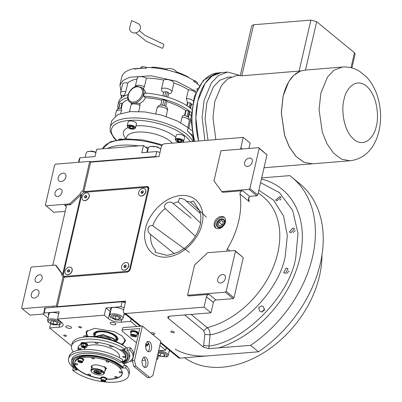 <?xml version="1.0" encoding="UTF-8"?>
<svg xmlns="http://www.w3.org/2000/svg" width="402" height="402" viewBox="0 0 402 402"><rect width="100%" height="100%" fill="white"/><g stroke="black" fill="none" stroke-linecap="round" stroke-linejoin="round"><path stroke-width="0.6" d="M62.003 192.372A4.276 3.065 129.4 0 1 59.35 195.91A4.276 3.065 129.4 0 1 55.803 195.96A4.276 3.065 129.4 0 1 55.024 192.94A4.276 3.065 129.4 0 1 57.677 189.402A4.276 3.065 129.4 0 1 61.225 189.352A4.276 3.065 129.4 0 1 62.003 192.372M42.165 278.31A4.276 3.065 129.4 0 1 39.512 281.852A4.276 3.065 129.4 0 1 35.959 281.897A4.276 3.065 129.4 0 1 35.185 278.877A4.276 3.065 129.4 0 1 37.833 275.34A4.276 3.065 129.4 0 1 41.386 275.29A4.276 3.065 129.4 0 1 42.165 278.31M199.362 210.512L190.528 202.156L193.307 200.965L199.256 210.271C200.653 213.452 201.116 217.221 200.643 221.582L200.352 224.507L199.186 228.04C196.372 236.16 191.422 242.924 184.347 248.33L178.805 251.752L171.805 254.275L167.554 255.3L166.001 255.215M174.222 253.627L150.655 234.472C148.614 233.044 147.73 231.14 147.996 228.753C148.891 226.1 150.448 225.09 152.675 225.718L189.498 252.431M165.277 254.908L155.051 252.305L155.544 250.275A30.195 21.633 129.4 0 1 150.655 234.472M277.018 200.698L275.556 200.171L279.601 196.633L281.048 197.156L277.018 200.698M291.048 232.678L289.365 231.969L292.867 227.989L294.53 228.688L291.048 232.678M219.733 227.813A5.025 3.598 129.4 0 1 217.582 227.205A5.025 3.598 129.4 0 1 217.165 222.301A5.025 3.598 129.4 0 1 221.809 218.829A5.025 3.598 -50.6 0 1 223.959 219.442A5.025 3.598 -50.6 0 1 224.376 224.346A5.025 3.598 -50.6 0 1 219.733 227.813M66.219 206.477L64.606 205.146L70.536 204.668L81.033 194.814L62.677 274.33L56.416 265.833L55.496 265.074L31.758 267.003L30.884 267.822L21.618 307.962L22.14 308.671L56.345 305.897L63.164 276.365A3.422 2.452 -50.6 0 1 62.375 275.988A3.422 2.452 -50.6 0 1 61.752 273.571L55.496 265.074M64.606 205.146A2.563 1.839 129.4 0 1 65.702 205.457A2.563 1.839 129.4 0 1 66.169 207.271L53.109 263.853A2.563 1.839 129.4 0 1 52.305 265.335M81.611 195.287L80.114 194.055L69.616 203.909L70.536 204.668M141.007 326.173L125.56 313.495A3.422 2.452 -50.6 0 1 124.097 313.078A3.422 2.452 -50.6 0 1 123.474 310.661L125.68 301.103L57.27 306.656L64.084 277.119A3.422 2.452 -50.6 0 0 64.762 277.159L126.891 272.119A3.422 2.452 -50.6 0 0 130.389 268.837L148.75 189.317A3.422 2.452 -50.6 0 0 148.127 186.905A3.422 2.452 -50.6 0 0 146.66 186.488L84.531 191.528A3.422 2.452 -50.6 0 0 83.812 191.679L82.887 190.925L89.706 161.393L55.501 164.167L54.627 164.986L45.361 205.126L53.717 212.271L65.23 211.336M45.883 205.834L69.616 203.909M63.25 274.802L61.752 273.571M82.887 190.925A3.422 2.452 -50.6 0 0 80.114 194.055M63.013 173.161A4.703 3.367 129.4 0 1 65.029 173.729A4.703 3.367 129.4 0 1 65.42 178.322A4.703 3.367 129.4 0 1 61.074 181.568A4.703 3.367 129.4 0 1 59.059 181A4.703 3.367 129.4 0 1 58.667 176.408A4.703 3.367 129.4 0 1 63.013 173.161M83.812 191.679L90.631 162.147L89.706 161.393M90.631 162.147L159.041 156.599L161.247 147.042A3.422 2.452 -50.6 0 1 164.75 143.755L243.235 137.389L250.155 143.067L248.903 148.479M261.677 177.895L289.802 175.614A112.861 80.857 129.4 0 1 291.952 177.297L299.791 183.734A112.861 80.857 129.4 0 1 258.451 351.785L179.96 358.152A3.422 2.452 129.4 0 1 178.498 357.74L160.443 342.916M57.27 306.656L56.345 305.897M22.14 308.671L29.979 315.108L43.516 314.007M36.115 289.681A4.703 3.367 129.4 0 1 38.125 290.254A4.703 3.367 129.4 0 1 38.517 294.842A4.703 3.367 129.4 0 1 34.17 298.093A4.703 3.367 129.4 0 1 32.16 297.52A4.703 3.367 129.4 0 1 31.768 292.927A4.703 3.367 129.4 0 1 36.115 289.681M64.139 277.129A3.422 2.452 129.4 0 1 63.973 276.089M64.084 277.119L63.164 276.365M147.735 187.649L148.047 187.623A3.422 2.452 129.4 0 1 148.67 187.654M221.261 216.447A6.839 4.899 -50.6 0 0 214.939 221.175A6.839 4.899 -50.6 0 0 215.507 227.854A6.839 4.899 -50.6 0 0 218.437 228.683A6.839 4.899 -50.6 0 0 224.758 223.959A6.839 4.899 -50.6 0 0 224.19 217.281A6.839 4.899 -50.6 0 0 221.261 216.447M125.56 313.495L204.05 307.128L206.432 296.807A2.563 1.839 129.4 0 1 209.055 294.339L188.508 296.008L187.588 295.249L225.281 292.194L233.12 298.626L215.974 300.018A2.563 1.839 -50.6 0 0 213.346 302.48L206.432 296.807M227.125 251.155A2.563 1.839 129.4 0 1 227.356 248.848A79.516 56.968 -50.6 0 0 240.009 194.04A2.563 1.839 129.4 0 1 242.677 190.704L222.723 192.322L221.798 191.563L249.024 189.357L256.863 195.789L250.205 196.332A5.131 2.04 13 0 0 249.622 196.407L248.381 199.402L249.23 201.608L240.009 194.04M240.989 149.117A2.563 1.839 129.4 0 1 240.853 147.71L243.235 137.389M285.385 273.41L283.601 272.616L286.269 267.953L288.048 268.742L285.385 273.41M261.541 311.972L259.803 311.218L258.592 307.751L261.581 305.821L263.33 306.585L264.516 310.042L261.541 311.972M291.952 177.297A112.861 80.857 129.4 0 1 250.617 345.353L258.451 351.785M173.533 332.725A1.794 0.714 13 0 1 171.664 332.379A1.794 0.714 13 0 1 170.815 331.524A1.794 0.714 13 0 1 171.599 331.137A1.794 0.714 13 0 1 173.468 331.479A1.794 0.714 13 0 1 174.312 332.333A1.794 0.714 13 0 1 173.533 332.725M151.328 333.389A1.794 0.714 13 0 1 151.268 333.112A1.794 0.714 13 0 1 152.051 332.72A1.794 0.714 13 0 1 153.921 333.062A1.794 0.714 13 0 1 154.77 333.921A1.794 0.714 13 0 1 153.986 334.308A1.794 0.714 13 0 1 151.916 333.871M250.617 345.353L208.834 348.634L203.286 347.072L168.287 318.344L167.679 316.987L169.599 316.158L210.965 312.801L213.346 302.48M204.05 307.128L210.965 312.801M165.247 254.752L165.845 255.089M195.377 236.2L165.192 208.502C162.147 204.432 169.925 199.588 173.121 203.568L191.066 218.015M200.578 223.135L178.146 201.804L179.533 198.286L184 199.116L200.286 213.417M216.005 228.19A6.839 4.899 129.4 0 1 216.055 221.567A6.839 4.899 129.4 0 1 222.185 217.206A6.839 4.899 -50.6 0 1 224.617 217.698M225.281 292.194L226.16 291.37L235.426 251.23L234.904 250.521L207.678 252.732L194.558 265.049L187.588 295.249M234.904 250.521L243.26 257.667L233.994 297.807L233.12 298.626M249.024 189.357L249.898 188.533L259.164 148.393L258.647 147.685L220.949 150.745L213.975 180.945L221.798 191.563M258.647 147.685L267.003 154.83L257.737 194.97L256.863 195.789M191.116 314.414L207.246 327.655C208.96 329.173 209.929 331.575 210.145 334.856L208.985 346.087C244.431 341.851 289.475 296.038 295.731 257.858L298.008 233.381L292.611 210.321L279.395 192.573L260.576 182.679M184.644 314.937L203.804 330.665L204.839 334.369L203.598 345.614A4.276 0.568 -173.8 0 1 208.985 346.087L208.834 348.634M206.417 217.145L199.678 210.814M222.502 274.561A4.703 3.367 129.4 0 1 224.517 275.134A4.703 3.367 129.4 0 1 224.909 279.722A4.703 3.367 129.4 0 1 220.562 282.973A4.703 3.367 129.4 0 1 218.547 282.4A4.703 3.367 129.4 0 1 218.155 277.812A4.703 3.367 129.4 0 1 222.502 274.561M226.16 291.37L233.994 297.807M235.426 251.23L243.26 257.667M249.406 158.041A4.703 3.367 129.4 0 1 251.416 158.609A4.703 3.367 129.4 0 1 251.808 163.202A4.703 3.367 129.4 0 1 247.461 166.448A4.703 3.367 129.4 0 1 245.451 165.88A4.703 3.367 129.4 0 1 245.059 161.287A4.703 3.367 129.4 0 1 249.406 158.041M249.898 188.533L257.737 194.97M259.164 148.393L267.003 154.83M208.583 355.83A94.907 67.993 129.4 0 1 175.171 349.232M321.937 255.18A94.907 67.993 129.4 0 1 222.417 367.187A94.907 67.993 129.4 0 1 184.553 357.78M280.068 200.035L281.129 199.151M293.169 232.512L295.239 230.602M286.837 273.37L289.103 270.948M262.491 311.937L263.129 310.495L264.627 309.259M156.685 156.79L155.639 156.499L90.214 161.805M78.541 162.297L79.284 159.061L79.998 157.76L95.008 156.539L96.686 149.278L143.454 145.484L141.78 152.745L156.79 151.529L160.006 152.423M155.639 156.499L156.79 151.529M78.958 162.262L79.998 157.76M143.454 145.484L147.604 148.891A9.407 3.734 -167 0 0 148.042 149.227M147.333 152.298L148.353 147.876A6.839 2.719 13 0 1 149.273 146.881A6.839 2.719 13 0 1 157.805 147.423A6.839 2.719 13 0 1 160.775 149.107M149.273 146.881L150.167 146.434L157.634 146.911L160.795 149.006M85.204 157.338L86.224 152.916A6.839 2.719 13 0 1 87.144 151.921A6.839 2.719 13 0 1 91.751 151.499A6.839 2.719 13 0 1 95.922 152.564M87.144 151.921L88.038 151.474L92.068 151.102L96.018 152.162M87.907 336.61L86.149 332.082L86.46 331.258M125.379 340.243L125.303 341.122L121.736 344.419M48.094 318.082L43.451 314.274L44.602 309.304L45.31 307.997L122.102 301.771L125.318 302.661M114.66 324.806A2.909 1.156 -167 0 0 115.922 324.173A2.909 1.156 -167 0 0 114.55 322.791A2.909 1.156 -167 0 0 111.525 322.233A2.909 1.156 -167 0 0 110.259 322.866A2.909 1.156 -167 0 0 111.63 324.253A2.909 1.156 -167 0 0 114.66 324.806M70.234 328.414A2.909 1.156 -167 0 0 71.496 327.781A2.909 1.156 -167 0 0 70.124 326.394A2.909 1.156 -167 0 0 67.099 325.836A2.909 1.156 -167 0 0 65.833 326.469A2.909 1.156 -167 0 0 67.204 327.856A2.909 1.156 -167 0 0 70.234 328.414M136.816 326.514L130.595 321.404L131.173 318.886M159.865 345.434L165.629 350.167L166.212 347.655M170.267 350.981L169.227 351.067M156.685 359.212L157.75 359.122L158.413 356.242M145.454 360.122L142.112 360.393M132.499 361.172L129.811 361.388M71.536 345.966L49.612 327.972L50.546 323.932M45.31 307.997L44.165 312.967L43.451 314.274M44.165 312.967L59.174 311.751L57.496 319.012L104.269 315.218L105.947 307.957L120.957 306.741L122.102 301.771M124.173 307.63L120.957 306.741M80.867 327.811A1.412 0.558 -167 0 0 81.48 327.499A1.412 0.558 -167 0 0 80.812 326.831A1.412 0.558 -167 0 0 79.345 326.56A1.412 0.558 -167 0 0 78.732 326.866A1.412 0.558 -167 0 0 79.395 327.54A1.412 0.558 -167 0 0 80.867 327.811M65.873 336.278A1.412 0.558 -167 0 0 66.486 335.971A1.412 0.558 -167 0 0 65.822 335.303A1.412 0.558 -167 0 0 64.35 335.032A1.412 0.558 -167 0 0 63.737 335.338A1.412 0.558 -167 0 0 64.4 336.012A1.412 0.558 -167 0 0 65.873 336.278M130.595 321.404L121.168 322.168A9.407 3.734 13 0 1 108.419 318.625L110.093 311.364A9.407 3.734 -167 0 0 110.535 311.701M104.269 315.218L108.419 318.625M57.496 319.012L61.647 322.419A9.407 3.734 13 0 1 63.129 325.158A9.407 3.734 13 0 1 59.039 327.208L59.642 324.595M49.612 327.972L59.039 327.208M157.75 359.122L156.87 358.403M165.629 350.167L158.639 350.735M86.309 335.866L86.204 331.59L94.545 328.333L114.414 331.655L122.153 335.971L125.469 340.655L122.61 344.956M123.62 310.037A7.482 2.97 -167 0 0 113.741 307.429A7.482 2.97 -167 0 0 110.485 309.058A7.482 2.97 -167 0 0 110.836 310.374M123.851 314.821L126.007 314.645M105.947 307.957L110.093 311.364M58.742 313.625A7.482 2.97 -167 0 0 51.612 312.47A7.482 2.97 -167 0 0 48.356 314.098A7.482 2.97 -167 0 0 48.707 315.414M48.506 313.731A7.482 2.97 -167 0 0 48.883 314.65M110.635 308.691A7.482 2.97 -167 0 0 111.017 309.61M125.258 302.646L124.047 301.651L122.213 301.801M45.29 308.043L44.466 308.108L44.838 308.867M124.047 301.651L123.957 302.033L123.263 302.093M45.074 308.434L44.376 308.49M124.419 302.415L123.957 302.033M157.478 355.78L166.393 356.931L167.101 355.333C166.031 353.72 163.73 352.644 160.192 352.107L158.338 352.051M166.393 356.931L167.287 356.479A6.839 2.719 -167 0 0 168.207 355.489A6.839 2.719 -167 0 0 168.101 354.654A6.839 2.719 -167 0 0 160.202 350.971A6.839 2.719 -167 0 0 158.604 350.886M157.785 354.438L160.147 355.996L163.931 356.408L165.152 355.122L162.589 353.428L158.805 353.016L157.891 353.976M163.931 356.408L164.348 354.589M160.147 355.996L160.785 353.232M120.288 316.681C117.51 315.228 114.751 314.706 112.007 315.113L110.696 317.409L115.977 320.007L120.364 320.128L121.213 319.836L120.288 316.681M121.213 319.836L122.107 319.389A6.839 2.719 -167 0 0 123.027 318.394A6.839 2.719 -167 0 0 121.052 315.781A6.839 2.719 -167 0 0 111.59 313.992A6.839 2.719 -167 0 0 109.696 315.319A6.839 2.719 -167 0 0 110.088 316.615L110.696 317.409M109.696 315.319L111.284 308.434A6.839 2.719 13 0 1 111.535 307.947M115.218 318.987L118.942 319.278L119.907 317.912L117.153 316.258L113.429 315.967L112.459 317.334L115.218 318.987L115.871 316.158M118.942 319.278L119.334 317.565M52.406 320.012C49.119 319.942 47.798 320.69 48.436 322.263L52.652 324.751L59.079 324.876L59.672 323.057C58.32 321.434 55.898 320.419 52.406 320.012M59.079 324.876L59.978 324.429A6.839 2.719 -167 0 0 60.898 323.434A6.839 2.719 -167 0 0 60.652 322.354A6.839 2.719 -167 0 0 52.345 318.871A6.839 2.719 -167 0 0 47.567 320.359A6.839 2.719 -167 0 0 47.813 321.439A6.839 2.719 -167 0 0 47.959 321.655L48.567 322.449M49.406 312.987A6.839 2.719 -167 0 0 49.155 313.475L47.567 320.359M56.853 324.308L57.762 322.922L54.963 321.278L51.26 321.017L50.35 322.399L53.144 324.042L56.853 324.308L57.245 322.62M53.144 324.042L53.803 321.198M121.419 344.233L123.932 342.735L124.997 339.574L124.806 338.896M123.932 342.735L124.374 342.308A20.095 7.98 -167 0 0 125.359 340.811M86.234 331.781A20.095 7.98 -167 0 0 86.274 332.886A20.095 7.98 -167 0 0 86.46 333.554L88.274 336.58M115.419 339.509A10.688 4.246 -167 0 0 116.198 338.6M95.47 334.233A10.688 4.246 13 0 1 95.435 333.806M87.566 330.298L86.485 333.474L86.671 334.132M93.621 334.605A12.432 4.94 -167 0 0 94.761 336.58L95.329 334.122A10.688 4.246 13 0 1 105.786 332.198A10.688 4.246 13 0 1 116.163 338.177A10.688 4.246 -167 0 1 116.158 338.931L115.59 341.388A12.432 4.94 -167 0 0 117.866 338.444A12.432 4.94 13 0 0 117.831 338.293A12.432 4.94 13 0 0 106.852 331.715A12.432 4.94 13 0 0 94.103 332.816A12.432 4.94 13 0 0 93.621 334.605M117.691 337.881A12.04 4.784 13 0 1 116.65 339.861L115.907 340.393A11.407 4.528 -167 0 0 116.866 338.288A11.407 4.528 13 0 0 104.821 331.735A11.407 4.528 13 0 0 94.621 334.76A11.407 4.528 -167 0 0 94.907 335.544A11.407 4.528 -167 0 0 94.972 335.66M94.907 335.544L94.48 334.74A12.04 4.784 13 0 1 94.174 333.916A12.04 4.784 13 0 1 94.41 332.509M95.319 334.876A10.688 4.246 13 0 1 95.329 334.122M115.56 341.378L113.831 338.569L102.922 334.615L94.787 336.585M111.188 339.775A6.839 2.719 -167 0 0 101.329 336.63A6.839 2.719 -167 0 0 99.425 337.057M115.284 341.268L113.615 338.961L103.409 335.127L95.088 336.605M107.54 148.398A45.315 17.995 13 0 1 138.65 145.871A45.315 17.995 -167 0 0 107.54 148.398M145.222 146.936A45.315 17.995 13 0 1 148.454 147.604A45.315 17.995 -167 0 0 145.222 146.936M221.658 219.482A4.291 3.075 -50.6 0 0 217.266 223.607A4.291 3.075 -50.6 0 0 219.884 227.16A4.291 3.075 129.4 0 0 224.276 223.04A4.291 3.075 129.4 0 0 221.658 219.482M221.417 220.517L218.879 222.1L218.231 224.904L220.125 226.125L222.663 224.542L223.311 221.743L221.417 220.517L223.246 222.02M218.879 222.1L221.854 224.542L221.713 225.135M222.803 223.949L221.854 224.542M147.182 187.196L83.656 192.347L81.907 193.99L63.199 275.038L64.24 276.45L127.766 271.3L129.514 269.657L148.227 188.613L147.182 187.196L148.835 188.694M129.514 269.657L129.926 269.993M148.227 188.613L148.795 189.076M127.766 271.3L128.238 271.687M64.24 276.45L65.074 277.134M144.956 188.9A4.276 3.065 129.4 0 1 145.027 188.955A4.276 3.065 129.4 0 1 145.383 193.131A4.276 3.065 129.4 0 1 141.434 196.081A4.276 3.065 -50.6 0 1 139.605 195.563L139.464 195.447A4.276 3.065 -50.6 0 0 141.293 195.97A4.276 3.065 129.4 0 0 145.248 193.015A4.276 3.065 129.4 0 0 144.891 188.839A4.276 3.065 129.4 0 0 143.062 188.322A4.276 3.065 -50.6 0 0 139.107 191.277A4.276 3.065 -50.6 0 0 139.464 195.447M143.378 191.397L142.484 190.819L141.283 191.568L140.976 192.895L141.871 193.468L143.072 192.724L143.378 191.397M142.484 190.819L143.348 191.533M141.283 191.568L142.343 192.437L142.142 193.302M143.268 191.86L142.343 192.437M88.41 193.488A4.276 3.065 129.4 0 1 88.48 193.543A4.276 3.065 129.4 0 1 88.837 197.714A4.276 3.065 129.4 0 1 84.887 200.668A4.276 3.065 -50.6 0 1 83.058 200.151L82.918 200.035A4.276 3.065 -50.6 0 0 84.747 200.553A4.276 3.065 129.4 0 0 88.701 197.603A4.276 3.065 129.4 0 0 88.345 193.427A4.276 3.065 129.4 0 0 86.515 192.91A4.276 3.065 -50.6 0 0 82.561 195.864A4.276 3.065 -50.6 0 0 82.918 200.035M86.832 195.985L85.938 195.407L84.737 196.156L84.43 197.477L85.325 198.055L86.525 197.312L86.832 195.985M85.938 195.407L86.802 196.116M84.737 196.156L85.797 197.025L85.601 197.884M86.726 196.447L85.797 197.025M127.836 263.064A4.276 3.065 129.4 0 1 127.906 263.119A4.276 3.065 129.4 0 1 128.263 267.295A4.276 3.065 129.4 0 1 124.308 270.244A4.276 3.065 -50.6 0 1 122.479 269.727L122.344 269.616A4.276 3.065 -50.6 0 0 124.173 270.134A4.276 3.065 129.4 0 0 128.122 267.179A4.276 3.065 129.4 0 0 127.766 263.003A4.276 3.065 129.4 0 0 125.937 262.486A4.276 3.065 -50.6 0 0 121.987 265.441A4.276 3.065 -50.6 0 0 122.344 269.616M126.253 265.561L125.359 264.983L124.163 265.732L123.856 267.059L124.751 267.637L125.947 266.888L126.253 265.561M125.359 264.983L126.223 265.697M124.163 265.732L125.223 266.601L125.022 267.466M126.148 266.029L125.223 266.601M71.29 267.652A4.276 3.065 129.4 0 1 71.36 267.707A4.276 3.065 129.4 0 1 71.717 271.878A4.276 3.065 129.4 0 1 67.767 274.832A4.276 3.065 -50.6 0 1 65.933 274.315L65.797 274.199A4.276 3.065 -50.6 0 0 67.626 274.722A4.276 3.065 129.4 0 0 71.576 271.767A4.276 3.065 129.4 0 0 71.224 267.591A4.276 3.065 129.4 0 0 69.39 267.074A4.276 3.065 -50.6 0 0 65.441 270.028A4.276 3.065 -50.6 0 0 65.797 274.199M69.707 270.149L68.817 269.571L67.616 270.32L67.31 271.641L68.204 272.219L69.405 271.476L69.707 270.149M68.817 269.571L69.677 270.28M67.616 270.32L68.677 271.189L68.476 272.053M69.601 270.611L68.677 271.189M139.383 30.592L144.66 35.175L163.644 44.25A2.136 0.437 108.2 0 1 163.629 45.582A2.136 0.437 108.2 0 1 162.313 48.315L146.444 41.371L135.695 32.864M140.368 28.542A5.558 4.874 155.2 0 1 133.901 32.949A5.558 4.874 155.2 0 1 129.725 27.416A5.558 4.874 155.2 0 1 129.771 27.23L131.6 20.522L137.896 23.477A5.558 4.874 155.2 0 1 140.368 28.542M103.781 366.704L104.711 367.338L105.068 367.137M94.058 369.317A6.412 2.548 -167 0 0 91.636 371.925A6.412 2.548 -167 0 0 100.972 374.991A6.412 2.548 -167 0 0 102.902 374.528A6.412 2.548 -167 0 0 103.47 372.478L103.188 371.317L101.681 371.011A6.412 2.548 -167 0 0 94.058 369.317M102.902 374.528L103.349 374.302A6.839 2.719 -167 0 0 104.269 373.312A6.839 2.719 -167 0 0 103.188 371.317A6.839 2.719 -167 0 0 93.917 368.745A6.839 2.719 -167 0 0 90.942 370.232A6.839 2.719 -167 0 0 91.329 371.528L91.636 371.925M102.595 372.548L100.812 371.081A3.422 1.96 85.4 0 1 101.791 371.433A3.422 1.96 85.4 0 1 102.595 372.548L103.47 372.478M100.812 371.081L101.681 371.011M94.375 372.408A3.849 1.528 -167 0 0 98.435 373.845A3.849 1.528 -167 0 0 101.264 373.021A3.849 1.528 -167 0 0 100.656 371.9A3.849 1.528 -167 0 0 96.601 370.463A3.849 1.528 -167 0 0 93.766 371.287A3.849 1.528 -167 0 0 94.375 372.408M94.897 372.368L99.244 373.574L100.209 373.342L95.787 370.734C94.299 370.951 94.003 371.493 94.897 372.368L94.063 370.956M100.209 373.342L101.158 372.463M98.379 371.604L96.45 371.282L95.586 371.83L96.651 372.704L98.58 373.031L99.445 372.478L98.379 371.604M98.58 373.031L98.827 371.971M96.651 372.704L96.962 371.368M132.338 126.771A2.462 0.98 13 0 1 133.263 127.293A2.462 0.98 13 0 1 133.509 127.545A2.462 0.98 13 0 1 133.655 127.856L133.655 127.861A2.462 0.98 13 0 1 132.585 128.545L132.57 128.545A2.462 0.98 13 0 1 130.183 128.143L130.173 128.143A2.462 0.98 13 0 1 128.846 127.057L128.846 127.047A2.462 0.98 13 0 1 129.183 126.545A2.462 0.98 13 0 1 129.916 126.364L129.931 126.364A2.462 0.98 13 0 1 132.318 126.766L132.338 126.771M180.443 140.127A2.462 0.98 13 0 1 181.362 140.65A2.462 0.98 13 0 1 181.614 140.901A2.462 0.98 13 0 1 181.759 141.213L181.759 141.223A2.462 0.98 13 0 1 180.689 141.901L180.674 141.901A2.462 0.98 13 0 1 178.287 141.504L178.272 141.499A2.462 0.98 13 0 1 176.95 140.414L176.95 140.404A2.462 0.98 13 0 1 177.287 139.901A2.462 0.98 13 0 1 178.021 139.725L178.036 139.72A2.462 0.98 13 0 1 180.423 140.122L180.443 140.127M162.835 95.847L163.77 92.048L165.805 91.621L168.503 92.586L168.724 93.304L167.82 97.214L168.689 93.415M165.704 106.344L164.338 105.535L160.785 104.977M160.735 104.937L161.926 100.043A1.708 0.678 13 0 1 163.9 99.882L165.539 100.339A1.708 0.678 13 0 1 166.599 100.837A1.708 0.678 13 0 1 166.87 101.339A1.708 0.678 13 0 1 166.84 101.41L165.724 106.244L166.87 101.339M191.226 112.595A40.185 15.959 -167 0 0 189.9 111.444A40.185 15.959 -167 0 0 143.554 96.184L144.263 93.128A40.185 15.959 13 0 1 190.608 108.389A40.185 15.959 13 0 1 191.578 109.213M151.388 67.642L151.413 67.536A1.708 0.678 13 0 1 152.539 67.164A36.763 14.603 13 0 1 165.413 68.853A1.708 0.678 -167 0 0 166.88 68.817A5.131 2.035 13 0 1 175.297 70.415A5.131 2.035 13 0 1 176.061 71.365A1.708 0.678 -167 0 0 177.106 72.104A36.763 14.603 13 0 1 188.201 77.063A1.708 0.678 13 0 1 188.754 77.646M127.791 82.988L125.796 91.626A5.558 2.206 -167 0 0 120.58 92.671L122.575 84.028A5.558 2.206 13 0 1 127.791 82.988A36.763 14.603 13 0 1 137.012 78.978M120.776 113.364L121.489 110.284C121.776 108.751 121.721 108.078 121.319 108.269M192.779 141.484A42.753 16.979 -167 0 0 186.699 134.213A42.753 16.979 -167 0 0 141.605 118.253A42.753 16.979 -167 0 0 110.143 127.429L111.64 120.932L117.786 114.53L130.243 111.62L144.71 111.907L161.679 115.163L177.267 120.947L188.201 127.715L187.407 131.158A42.753 16.979 13 0 1 192.739 137.002L193.221 140.434L193.734 141.238M127.73 97.596A40.185 15.959 -167 0 0 117.937 105.068L118.64 102.007A40.185 15.959 13 0 1 128.097 94.636M196.231 91.566L176.403 81.239L151.172 75.797L129.74 77.224L123.037 80.445L119.937 84.993L121.791 76.968A42.753 16.979 13 0 1 134.796 68.415L134.62 69.179A42.753 16.979 13 0 1 146.489 68.219L146.665 67.456A42.753 16.979 13 0 1 193.925 80.576L193.749 81.34A42.753 16.979 13 0 1 198.176 84.515A42.753 16.979 13 0 1 199.382 85.556M117.937 105.068A40.185 15.959 -167 0 0 118.143 108.841M188.201 127.715L191.659 130.555M187.407 131.158L192.392 135.253M125.796 91.626L124.117 96.138M121.51 95.912L121.871 95.189L124.263 95.515M139.78 103.495L140.092 105.45A5.558 2.206 13 0 0 134.444 103.907A5.558 2.206 13 0 0 130.972 105.138L131.916 103.384L132.6 103.188L135.122 102.982L139.78 103.495C142.378 102.168 144.273 100.249 145.454 97.746A36.763 14.603 13 0 1 161.82 100.229M143.177 88.762L144.398 86.797A5.558 2.206 -167 0 0 138.755 85.254A5.558 2.206 -167 0 0 135.278 86.485L137.273 77.842A5.558 2.206 13 0 1 140.75 76.611A5.558 2.206 13 0 1 146.393 78.154A36.763 14.603 13 0 1 163.544 80.088A5.558 2.206 13 0 1 169.554 79.998A5.558 2.206 13 0 1 173.9 82.963A36.763 14.603 13 0 1 188.372 89.812A5.558 2.206 13 0 1 195.613 93.053M119.937 84.993L120.977 90.932M196.869 90.154L197.292 88.34L197.633 88.621M119.595 104.208A1.708 0.678 13 0 1 119.605 104.133A1.708 0.678 13 0 1 119.63 104.063L119.967 103.445A1.708 0.678 13 0 1 121.942 103.284L122.434 103.425A36.763 14.603 13 0 1 128.137 99.671M188.91 128.298L190.96 117.756M189.297 113.665A36.763 14.603 13 0 1 191.025 115.701M184.533 115.389C183.377 115.022 182.558 115.595 182.071 117.108L180.764 122.761M166.152 116.515L167.649 109.264C167.096 107.455 166.393 106.404 165.539 106.118M187.407 116.49L184.181 115.294M184.543 115.354L185.654 110.545A36.763 14.603 13 0 0 166.805 101.616M161.026 104.922L158.755 105.485L157.242 107.384L155.785 113.706M138.7 111.47L140.092 105.45M122.434 103.425L121.329 108.218M121.746 139.077A4.276 1.698 -167 0 0 118.665 139.469M182.614 142.308L183.624 141.313L184.578 137.188A4.276 1.698 -167 0 0 183.905 135.941A4.276 1.698 -167 0 0 179.392 134.343A4.276 1.698 -167 0 0 176.247 135.263L175.297 139.393L176.061 141.001L180.171 142.504M135.524 127.957L136.474 123.831A4.276 1.698 -167 0 0 135.801 122.585A4.276 1.698 -167 0 0 131.288 120.987A4.276 1.698 -167 0 0 128.143 121.906L127.193 126.037L127.962 127.64C131.012 129.575 133.534 129.68 135.524 127.957A4.276 1.698 -167 0 0 134.846 126.715A4.276 1.698 -167 0 0 130.338 125.117A4.276 1.698 -167 0 0 127.193 126.037M144.398 86.797L146.393 78.154M146.067 93.219L143.77 89.184M163.649 92.324C162.041 91.525 161.343 90.329 161.549 88.726L163.544 80.088M168.564 93.686C170.287 93.817 171.403 93.123 171.905 91.601L173.9 82.963M186.789 105.62L187.478 102.636L186.377 98.45L188.372 89.812M135.524 69.013L134.796 68.415M145.454 97.746L143.554 96.184M188.432 117.394L189.583 112.409A1.708 0.678 13 0 0 189.317 111.912L188.392 111.153A1.708 0.678 13 0 0 186.076 110.51L185.654 110.545M187.478 102.636L190.302 102.892L191.498 104.133L190.528 108.324M135.484 68.983A36.763 14.603 13 0 1 137.399 68.39A1.708 0.678 13 0 1 139.127 68.521M194.784 141.318A51.175 29.351 -94.6 0 1 216.849 73.063L220.763 72.616A51.3 29.426 85.4 0 0 198.638 141.007L195.834 118.067L197.789 100.987L205.1 83.37L212.04 76.084L221.301 72.566L227.587 72.053L239.652 75.365M197.488 83.968L197.689 83.093L196.432 81.676L193.558 80.345M194.151 80.5L195.508 81.033L195.025 80.908L194.774 82.008M139.866 68.456L141.901 66.717L142.926 66.647L142.102 66.742L141.735 68.32M146.775 67.456L142.926 66.647M181.528 140.8L181.759 141.213M181.031 140.419L180.684 141.906L178.287 141.504M181.759 141.223L180.689 141.901M178.684 139.725L178.272 141.499L177.674 140.665L176.95 140.414M176.95 140.404L177.478 139.821M133.424 127.444L133.655 127.856L132.585 128.545L132.926 127.057M130.58 126.364L130.173 128.143L129.575 127.308L128.846 127.057L129.374 126.464M132.57 128.545L130.183 128.143M193.583 140.655L193.332 140.675M204.919 140.499L202.116 117.449L204.07 100.48L211.377 82.867L218.316 75.576L227.587 72.053M208.005 140.248L205.075 118.746L206.839 102.751L213.417 86.892L219.663 80.335L227.999 77.169L231.276 76.903M215.864 139.61L212.959 117.866L214.753 101.691L221.452 85.541L227.813 78.862L236.306 75.636L240.306 75.315M312.289 163.835L304.028 162.338L295.972 156.428L289.239 146.861L284.561 135.288L281.299 112.726L283.093 96.148L288.676 81.747L293.777 75.285L300.631 70.983M300.636 70.958L241.838 75.792L240.23 75.646L251.763 25.673L253.627 24.743L310.867 20.1L316.665 21.708L354.469 52.742L351.016 67.707M351.921 67.943L355.142 53.989L354.469 52.742M305.495 70.084L342.419 67.028L333.921 70.255L327.56 76.943L320.861 93.083L319.067 109.661L322.329 132.223L327.007 143.795L333.74 153.363L341.79 159.272L350.021 160.775L312.324 163.83L304.098 162.333L296.048 156.428L289.319 146.871L284.636 135.293L281.37 112.836L283.164 96.143C286.51 82.686 292.365 74.29 300.726 70.948L305.495 70.084L316.665 21.708M84.897 347.268A1.327 0.528 13 0 1 83.325 347.353A1.327 0.528 13 0 1 82.385 346.519A1.327 0.528 13 0 1 82.531 346.403A1.327 0.528 13 0 1 83.762 346.383A1.327 0.528 13 0 1 84.857 346.941A1.327 0.528 13 0 1 84.897 347.268M84.737 346.815A1.07 0.422 13 0 1 84.737 346.906A1.07 0.422 13 0 1 84.711 346.966A1.07 0.422 13 0 1 83.44 347.037A1.07 0.422 13 0 1 82.656 346.423A1.07 0.422 13 0 1 82.681 346.363A1.07 0.422 13 0 1 82.696 346.343M85.872 347.559A2.352 0.935 -167 0 0 85.857 347.062L86.229 347.604L84.38 348.037L81.802 347.268L81.083 346.072L82.933 345.64L85.51 346.403L85.857 347.062A2.352 0.935 13 0 0 84.209 346.077A2.352 0.935 13 0 0 81.993 345.911A2.352 0.935 -167 0 0 81.43 346.725A2.352 0.935 13 0 0 83.078 347.71A2.352 0.935 13 0 0 85.289 347.876A2.352 0.935 -167 0 0 85.872 347.559M101.505 381.111L104.344 381.9L104.977 381.749L104.927 380.835L102.088 380.046L101.294 380.895L101.505 381.111M84.134 335.946L84.877 335.72L87.837 336.615M83.475 337.162L83.666 336.348A2.352 0.935 13 0 1 83.983 336.007A2.352 0.935 13 0 1 84.686 335.836A2.352 0.935 13 0 1 87.747 336.625M78.47 362.021L81.315 362.81L81.943 362.654L81.892 361.74L79.053 360.951L78.264 361.805L78.47 362.021M104.269 373.312L105.203 369.257A6.839 2.719 -167 0 0 104.997 368.237L105.329 368.659A7.352 2.92 13 0 1 104.857 370.76M104.997 368.237L105.223 367.267M92.55 365.328A6.839 2.719 -167 0 0 91.877 366.182A6.839 2.719 -167 0 0 92.957 368.172M105.329 368.659L106.776 368.544L104.47 366.649L103.028 366.765A7.352 2.92 13 0 0 92.259 365.458A7.352 2.92 13 0 0 91.53 367.684M119.836 371.639A1.412 0.558 -167 0 0 119.223 371.945A1.412 0.558 -167 0 0 119.891 372.614A1.412 0.558 -167 0 0 121.359 372.885A1.412 0.558 -167 0 0 121.972 372.579A1.412 0.558 -167 0 0 121.309 371.905A1.412 0.558 -167 0 0 119.836 371.639M115.309 376.528A1.412 0.558 -167 0 0 114.696 376.835A1.412 0.558 -167 0 0 115.359 377.508A1.412 0.558 -167 0 0 116.826 377.779A1.412 0.558 -167 0 0 117.444 377.468A1.412 0.558 -167 0 0 116.776 376.8A1.412 0.558 -167 0 0 115.309 376.528M88.546 374.177A1.412 0.558 -167 0 0 87.932 374.483A1.412 0.558 -167 0 0 88.601 375.156A1.412 0.558 -167 0 0 90.068 375.423A1.412 0.558 -167 0 0 90.681 375.116A1.412 0.558 -167 0 0 90.018 374.443A1.412 0.558 -167 0 0 88.546 374.177M77.028 364.72A1.412 0.558 -167 0 0 77.646 364.413A1.412 0.558 -167 0 0 76.978 363.74A1.412 0.558 -167 0 0 75.511 363.473A1.412 0.558 -167 0 0 74.893 363.78A1.412 0.558 -167 0 0 75.561 364.448A1.412 0.558 -167 0 0 77.028 364.72M93.761 358.84A1.412 0.558 -167 0 0 94.375 358.534A1.412 0.558 -167 0 0 93.706 357.86A1.412 0.558 -167 0 0 92.239 357.589A1.412 0.558 -167 0 0 91.626 357.896A1.412 0.558 -167 0 0 92.289 358.569A1.412 0.558 -167 0 0 93.761 358.84M108.319 362.182A1.412 0.558 -167 0 0 108.937 361.875A1.412 0.558 -167 0 0 108.269 361.202A1.412 0.558 -167 0 0 106.801 360.931A1.412 0.558 -167 0 0 106.188 361.242A1.412 0.558 -167 0 0 106.852 361.911A1.412 0.558 -167 0 0 108.319 362.182M100.952 378.498A24.366 9.678 13 0 1 78.541 369.795A24.366 9.678 13 0 1 74.692 362.699A24.366 9.678 13 0 1 77.827 359.232M82.837 360.83A2.995 1.191 -167 0 0 83.631 360.257L83.716 359.875A2.995 1.191 -167 0 0 81.083 358.051A24.366 9.678 13 0 1 118.329 366.564A24.366 9.678 13 0 1 120.002 368.121M121.64 370.383A24.366 9.678 13 0 1 122.178 373.659A24.366 9.678 13 0 1 106.731 379.051M83.631 360.257A2.995 1.191 -167 0 0 82.214 358.835A2.995 1.191 -167 0 0 79.099 358.262A2.995 1.191 -167 0 0 77.797 358.916A2.995 1.191 -167 0 0 78.254 359.775M81.083 358.051A2.995 1.191 -167 0 0 79.189 357.88A2.995 1.191 -167 0 0 77.887 358.529L77.797 358.916M120.268 366.976A24.366 9.678 13 0 0 118.595 365.418A24.366 9.678 -167 0 0 92.892 356.318A24.366 9.678 -167 0 0 74.958 361.549L74.692 362.699M124.891 357.594A1.412 0.558 13 0 1 123.419 357.323A1.412 0.558 13 0 1 122.756 356.654A1.412 0.558 13 0 1 123.369 356.343A1.412 0.558 13 0 1 124.836 356.614A1.412 0.558 13 0 1 125.504 357.288A1.412 0.558 13 0 1 124.891 357.594M79.038 348.177A1.412 0.558 13 0 1 80.511 348.449A1.412 0.558 13 0 1 81.174 349.122A1.412 0.558 13 0 1 80.561 349.428A1.412 0.558 13 0 1 79.093 349.157A1.412 0.558 13 0 1 78.425 348.489A1.412 0.558 13 0 1 79.038 348.177M95.766 342.298A1.412 0.558 13 0 1 97.239 342.569A1.412 0.558 13 0 1 97.902 343.243A1.412 0.558 13 0 1 97.289 343.549A1.412 0.558 13 0 1 95.822 343.278A1.412 0.558 13 0 1 95.153 342.604A1.412 0.558 13 0 1 95.766 342.298M110.329 345.64A1.412 0.558 13 0 1 111.801 345.911A1.412 0.558 13 0 1 112.465 346.584A1.412 0.558 13 0 1 111.851 346.891A1.412 0.558 13 0 1 110.384 346.619A1.412 0.558 13 0 1 109.716 345.946A1.412 0.558 13 0 1 110.329 345.64M77.943 361.122L78.42 359.056A2.352 0.935 13 0 1 79.445 358.544A2.352 0.935 13 0 1 81.892 358.996A2.352 0.935 13 0 1 83.003 360.117L82.526 362.182A2.352 0.935 -167 0 0 81.415 361.061A2.352 0.935 -167 0 0 78.968 360.609A2.352 0.935 -167 0 0 77.943 361.122A2.352 0.935 -167 0 0 78.078 361.569A2.352 0.935 -167 0 0 78.189 361.689M121.369 366.83L120.288 366.875L119.987 368.177A24.497 9.728 13 0 1 122.268 373.84A24.497 9.728 13 0 1 106.681 379.257M76.837 368.202A25.989 10.321 13 0 1 74.867 366.111A25.989 10.321 13 0 1 75.792 358.036M122.218 373.483A24.497 9.728 -167 0 0 122.359 373.177M119.304 357.599L119.459 356.926A17.954 7.13 13 0 0 116.625 351.7A17.954 7.13 -167 0 0 86.5 346.449M84.832 347.971A17.954 7.13 -167 0 0 84.47 348.846L84.314 349.524M120.103 349.966A24.366 9.678 13 0 1 121.861 351.273A24.366 9.678 13 0 1 125.71 358.368A24.366 9.678 13 0 1 122.308 361.966M122.128 362.056A24.366 9.678 13 0 1 121.826 362.187M78.531 350.192A24.366 9.678 13 0 1 78.219 347.403A24.366 9.678 13 0 1 80.139 344.695M115.324 355.644L115.716 355.82M82.058 362.584A2.352 0.935 -167 0 0 82.209 362.524A2.352 0.935 -167 0 0 82.526 362.182M104.324 381.9A31.21 12.392 -167 0 0 128.806 375.352L129.338 373.056A31.21 12.392 -167 0 0 126.233 365.629L125.7 367.925L119.987 368.177M126.233 365.629L123.394 365.755L123.022 367.363L121.876 367.338A26.507 10.527 -167 0 1 121.947 367.408M77.395 368.77L77.058 368.785A26.507 10.527 13 0 1 72.822 361.338M75.782 369.322L76.918 369.398L77.058 368.785M74.264 367.925L73.285 367.971L72.757 370.262A31.21 12.392 -167 0 0 102.741 381.709M78.521 369.78L72.757 370.262M101.148 378.739A24.497 9.728 13 0 1 78.47 370.011M121.68 349.77A24.366 9.678 -167 0 1 122.123 350.127A24.366 9.678 13 0 1 125.972 357.222L125.71 358.368M127.203 348.559L126.997 350.157L129.831 350.031L130.364 347.74A31.21 12.392 13 0 1 133.469 355.167L132.936 357.458A31.21 12.392 13 0 1 123.514 363.689M126.535 347.911L130.364 347.74M128.806 375.352A31.21 12.392 -167 0 0 125.7 367.925M76.933 369.322A26.507 10.527 13 0 1 72.752 361.604A26.507 10.527 13 0 1 93.892 356.082A26.507 10.527 13 0 1 121.876 367.338M105.872 379.92A2.995 1.191 -167 0 0 106.661 379.352L106.751 378.97A2.995 1.191 -167 0 0 105.339 377.543A2.995 1.191 -167 0 0 102.219 376.97A2.995 1.191 -167 0 0 100.917 377.624L100.832 378.006A2.995 1.191 -167 0 0 101.289 378.865M126.761 353.695A25.989 10.321 13 0 1 124.052 361.363A25.989 10.321 13 0 1 121.871 362.227M78.269 346.891A24.497 9.728 -167 0 0 78.264 347.227M129.831 350.031A31.21 12.392 13 0 1 132.936 357.458M126.997 350.157A27.874 11.07 13 0 1 129.69 356.71A27.874 11.07 13 0 1 129.409 357.534M122.293 362.036L122.821 359.74A31.21 12.392 13 0 0 90.334 349.584A31.21 12.392 13 0 0 69.119 356.418L68.591 358.71A31.21 12.392 13 0 1 89.807 351.881A31.21 12.392 13 0 1 122.293 362.036L119.69 362.353A27.874 11.07 13 0 0 90.701 353.353A27.874 11.07 13 0 0 71.842 359.463A27.874 11.07 13 0 0 71.727 360.323M74.209 367.87L73.687 367.936A31.21 12.392 13 0 1 68.591 358.71M80.722 361.539L79.516 361.333L78.978 361.679L79.641 362.222L80.847 362.428L81.39 362.081L80.722 361.539M106.661 379.352A2.995 1.191 -167 0 0 105.249 377.925A2.995 1.191 -167 0 0 102.133 377.352A2.995 1.191 -167 0 0 100.832 378.006M75.933 369.443A27.788 11.035 13 0 1 75.888 369.408A27.788 11.035 13 0 1 71.501 361.318A27.788 11.035 13 0 1 91.952 355.353A27.788 11.035 13 0 1 121.263 365.725A27.788 11.035 13 0 1 123.027 367.348M71.521 346.021L72.053 343.725A31.21 12.392 -167 0 1 93.264 336.896A31.21 12.392 -167 0 1 125.756 347.047L125.223 349.343A31.21 12.392 -167 0 0 92.736 339.187A31.21 12.392 -167 0 0 71.521 346.021A31.21 12.392 -167 0 0 73.285 351.901M84.782 342.785A3.422 1.357 -167 0 1 85.118 342.881A3.422 1.357 13 0 1 87.626 344.836L87.485 345.449A3.422 1.357 13 0 0 84.978 343.489A3.422 1.357 -167 0 0 80.822 343.906L80.963 343.298A3.422 1.357 13 0 1 84.782 342.785A24.497 9.728 13 0 1 119.977 349.976L125.223 349.343M78.335 350.232A24.497 9.728 13 0 1 78.063 347.529A24.497 9.728 13 0 1 80.847 344.248M84.727 337.017A27.788 11.035 13 0 1 124.419 346.177M125.72 347.192A27.788 11.035 13 0 1 127.333 348.695M80.847 362.428L81.003 361.765M79.641 362.222L79.837 361.388M100.977 380.212L101.455 378.146A2.352 0.935 13 0 1 102.48 377.639A2.352 0.935 13 0 1 104.927 378.086A2.352 0.935 13 0 1 106.038 379.207L105.56 381.272A2.352 0.935 -167 0 0 104.45 380.151A2.352 0.935 -167 0 0 102.002 379.699A2.352 0.935 -167 0 0 100.977 380.212A2.352 0.935 -167 0 0 101.113 380.659A2.352 0.935 -167 0 0 101.224 380.779M121.721 362.101A27.788 11.035 13 0 1 122.042 362.363A27.788 11.035 13 0 1 125.193 365.679M122.63 349.655A26.507 10.527 13 0 1 127.931 358.237A26.507 10.527 13 0 1 122.585 362.825M123.63 349.534A27.788 11.035 13 0 1 124.796 350.433A27.788 11.035 13 0 1 129.183 358.524A27.788 11.035 13 0 1 123.258 363.438M105.093 381.674A2.352 0.935 -167 0 0 105.244 381.614A2.352 0.935 -167 0 0 105.56 381.272M80.822 343.906A3.422 1.357 -167 0 0 81.355 344.896M87.485 345.449A3.422 1.357 13 0 1 86.576 346.102M81.083 346.072L81.556 344.022L83.405 343.589L85.983 344.358L86.706 345.554L86.229 347.604M103.756 380.629L102.55 380.423L102.013 380.769L102.676 381.317L103.882 381.518L104.419 381.171L103.756 380.629M83.405 343.589L82.933 345.64M85.983 344.358L85.51 346.403M103.882 381.518L104.033 380.855M102.676 381.317L102.872 380.478M84.742 346.866A1.07 0.422 13 0 1 84.727 346.891A1.07 0.422 13 0 1 83.586 346.996A1.07 0.422 13 0 1 82.666 346.388M142.403 326.057L134.459 360.463L135.881 366.182L149.71 377.533L152.901 375.604L160.84 341.197L142.403 326.057L122.856 327.645L121.851 330.811L136.479 342.816M149.71 377.533L147.619 377.704L133.786 366.353L132.364 360.634L139.775 328.524L122.324 329.936M132.364 360.634L134.459 360.463M146.077 357.634A5.216 2.99 85.4 0 0 144.579 357.102A5.216 2.99 85.4 0 0 142.012 361.232A5.216 2.99 85.4 0 0 143.926 366.966A5.216 2.99 85.4 0 0 145.423 367.498A5.216 2.99 85.4 0 0 147.996 363.368A5.216 2.99 85.4 0 0 146.077 357.634M149.7 341.961A5.216 2.99 85.4 0 0 148.197 341.429A5.216 2.99 85.4 0 0 145.63 345.559A5.216 2.99 85.4 0 0 147.544 351.293A5.216 2.99 85.4 0 0 149.041 351.825A5.216 2.99 85.4 0 0 151.614 347.695A5.216 2.99 85.4 0 0 149.7 341.961M121.851 330.811L122.856 327.645M149.062 344.403L147.8 344.509M144.348 367.252A5.216 2.99 85.4 0 0 145.911 362.614A5.216 2.99 85.4 0 0 143.986 357.805A5.216 2.99 85.4 0 0 143.559 357.519M147.971 351.579A5.216 2.99 85.4 0 0 149.534 346.936A5.216 2.99 85.4 0 0 147.604 342.132A5.216 2.99 85.4 0 0 147.177 341.846M133.786 366.353L135.881 366.182M145.609 346.228L146.836 346.021L146.77 344.866L145.81 344.318M146.986 345.926A2.995 1.191 -167 0 0 147.192 345.841A2.995 1.191 -167 0 0 147.594 345.408A2.995 1.191 -167 0 0 147.122 344.534A2.995 1.191 -167 0 0 145.926 343.876M145.63 345.579L145.906 345.559L145.7 344.896M132.112 334.786C130.901 334.961 130.655 335.414 131.379 336.132L135.77 336.936L135.705 335.781L132.112 334.786M135.921 336.841A2.995 1.191 -167 0 0 136.127 336.76A2.995 1.191 -167 0 0 136.529 336.323A2.995 1.191 -167 0 0 136.057 335.454A2.995 1.191 -167 0 0 132.002 334.328A2.995 1.191 -167 0 0 130.7 334.977A2.995 1.191 -167 0 0 130.871 335.544L131.379 336.132M130.7 334.977L131.333 332.223A2.995 1.191 -167 0 1 133.534 331.585A2.995 1.191 -167 0 1 136.695 332.7A2.995 1.191 13 0 1 137.167 333.57L136.529 336.323M134.841 336.474L134.75 335.861L133.454 335.338L132.248 335.439L132.333 336.057L133.63 336.574L134.841 336.474M133.63 336.574L133.876 335.509M132.333 336.057L132.479 335.419M148.599 343.378A3.849 1.528 13 0 1 148.016 343.589M131.117 333.163A3.849 1.528 13 0 1 131.107 333.152A3.849 1.528 13 0 1 130.499 332.032A3.849 1.528 13 0 1 133.333 331.208A3.849 1.528 13 0 1 137.389 332.645A3.849 1.528 13 0 1 137.997 333.766A3.849 1.528 13 0 1 136.951 334.509M130.499 332.032L130.64 331.419A3.849 1.528 13 0 1 133.474 330.595A3.849 1.528 13 0 1 137.534 332.032A3.849 1.528 13 0 1 138.137 333.152L137.997 333.766M258.833 190.231L273.576 200.181L283.546 215.974L287.355 235.557L285.239 256.094C279.591 289.515 241.436 329.534 210.145 334.856L204.839 334.369M85.365 192.211L84.531 191.528M201.915 224.02C200.965 232.944 187.583 255.014 166.659 257.124C145.931 258.391 142.424 237.693 145.635 228.587C146.584 219.663 159.966 197.593 180.89 195.483C201.623 194.216 205.126 214.914 201.915 224.02M148.047 187.623L146.66 186.488M179.96 358.152L160.599 342.258M186.136 201.156A30.195 21.633 129.4 0 1 190.528 202.156M152.675 225.718A30.195 21.633 129.4 0 1 165.192 208.502M173.121 203.568A30.195 21.633 129.4 0 1 178.146 201.804M215.974 300.018L209.055 294.339M227.356 248.848L229.889 250.928M258.245 192.769L263.29 196.91A79.516 56.968 129.4 0 1 272.586 268.797A79.516 56.968 129.4 0 1 207.246 327.655L203.804 330.665M248.456 197.568A79.516 56.968 129.4 0 1 249.23 201.608M249.622 196.407L242.677 190.704M240.853 147.71L242.426 149.001M218.512 347.956A97.369 69.757 -50.6 0 0 299.294 260.335A97.369 69.757 -50.6 0 0 261.421 179.016M203.598 345.614L203.286 347.072M168.287 318.344L169.292 316.193M147.604 148.891L146.81 152.338M121.168 322.168L121.771 319.555M126.027 138.655A28.728 11.412 13 0 1 127.957 127.64M136.007 125.851A28.728 11.412 13 0 1 174.9 136.67A28.728 11.412 13 0 1 175.754 137.409M167.443 92.078L166.358 96.781M165.539 100.339L164.338 105.535M175.82 72.395L176.061 71.365M121.449 108.228C118.801 108.58 117.751 107.872 116.273 111.324A5.558 2.206 13 0 1 121.489 110.284M190.201 141.69A41.039 16.296 -167 0 0 184.95 135.856A41.039 16.296 -167 0 0 130.61 120.319A41.039 16.296 -167 0 0 116.344 139.896M123.52 96.45L123.786 95.289M121.871 95.189L121.218 98.013M120.977 98.229L121.54 95.802M131.71 103.621L129.806 102.058A9.407 6.739 -50.6 0 0 132.6 103.188M182.071 117.108A5.558 2.206 13 0 1 189.327 120.836L187.809 127.399M157.242 107.384A5.558 2.206 13 0 1 163.252 107.294A5.558 2.206 13 0 1 167.599 110.259M171.905 91.601A5.558 2.206 -167 0 0 167.559 88.636A5.558 2.206 -167 0 0 161.549 88.726M193.111 100.887A5.558 2.206 -167 0 0 186.377 98.45M118.575 108.625L119.63 104.063M119.967 103.445L118.791 108.54M120.806 108.198L121.942 103.284M186.076 110.51L184.935 115.439M135.122 102.982A9.407 6.739 -50.6 0 0 142.846 96.023A9.407 6.739 -50.6 0 0 141.745 87.52L137.474 86.294C130.308 86.485 124.394 98.088 129.806 102.058M161.926 100.043L160.795 104.932M183.624 141.313A4.276 1.698 -167 0 0 182.95 140.072A4.276 1.698 -167 0 0 178.443 138.474A4.276 1.698 -167 0 0 175.297 139.393M125.972 138.801L126.746 136.851A24.497 9.728 13 0 1 145.308 132.228A24.497 9.728 13 0 1 170.438 141.308A24.497 9.728 13 0 1 172.363 143.137M137.082 86.767A8.553 6.125 -50.6 0 0 128.333 94.978A8.553 6.125 -50.6 0 0 133.549 102.058A8.553 6.125 -50.6 0 0 142.298 93.847A8.553 6.125 -50.6 0 0 137.082 86.767M163.77 92.048L162.89 95.857M187.92 102.515L187.151 105.857M188.136 77.34L188.201 77.063M176.955 72.767L177.106 72.104M166.634 69.898L166.88 68.817M165.242 69.596L165.413 68.853M152.408 67.717L152.539 67.164M137.318 68.737L137.399 68.39M162.699 105.083L163.9 99.882M187.191 116.354L188.392 111.153M189.317 111.912L188.126 117.062M182.151 142.343A3.764 1.492 -167 0 0 182.428 140.564A3.764 1.492 -167 0 0 177.327 139.147A3.764 1.492 -167 0 0 176.282 141.062A3.764 1.492 -167 0 0 180.458 142.484M134.323 127.208A3.764 1.492 -167 0 0 129.223 125.791A3.764 1.492 -167 0 0 128.178 127.705A3.764 1.492 -167 0 0 133.278 129.122A3.764 1.492 -167 0 0 134.323 127.208M191.221 103.651L190.201 108.063M189.272 107.344L190.302 102.892M164.719 96.329L165.805 91.621M102.656 148.79A45.315 17.995 13 0 1 161.835 145.685M241.838 75.792L253.627 24.743M299.083 71.149L310.867 20.1M344.047 99.52C345.202 91.164 354.333 76.571 366.358 86.008C378.217 96.178 378.774 118.721 376.317 126.017C375.156 134.374 366.031 148.971 354.001 139.529C342.142 129.359 341.589 106.816 344.047 99.52M74.812 366.041A26.14 10.382 13 0 1 74.757 365.971A26.14 10.382 13 0 1 74.089 359.303M124.133 361.323A26.14 10.382 -167 0 0 124.213 361.282A26.14 10.382 -167 0 0 127.735 355.579M127.987 357.966A26.507 10.527 13 0 1 122.163 362.463M124.097 313.078L140.132 326.243M169.408 350.278L168.207 355.489M115.419 301.937L115.329 302.319M124.228 313.188L123.027 318.394M53.486 306.128L53.2 307.359M61.215 322.067L60.898 323.434M91.877 366.182L90.942 370.232M116.273 111.324L115.183 116.047M120.962 98.239L121.515 95.852M130.972 105.138L129.459 111.691M110.143 127.429L110.198 131.494L113.856 137.906L115.927 139.986M135.278 86.485L135.223 86.807M121.459 96.098L120.726 94.857L120.58 92.671M118.565 108.63L119.605 104.133M189.327 120.836C189.216 117.128 189.005 118.238 187.367 116.459M143.8 89.209L141.745 87.52M193.779 141.403L190.95 118.369L194.362 96.505L203.457 80.244L216.849 73.063M191.322 104.882L192.372 104.234M146.911 67.456L146.047 67.144M102.641 148.795L110.228 141.79L124.62 138.856L143.233 139.976L162.524 144.856M193.367 140.77L193.221 140.434M264.024 167.75L312.253 163.835M342.419 67.028C348.604 66.626 354.323 68.049 359.574 71.3L366.659 77.114C371.468 82.34 375.046 88.646 377.398 96.028C381.021 107.651 381.563 119.309 379.016 130.997L377.066 137.559C371.78 151.338 362.765 159.076 350.021 160.775M84.249 335.876L83.983 336.007M122.364 372.845L122.178 373.659M78.41 346.589L78.219 347.403M81.943 362.654L82.209 362.524M72.119 358.639L71.501 361.318M129.801 355.845L129.183 358.524M104.977 381.749L105.244 381.614M103.917 366.875L104.676 366.815M146.836 346.021L147.192 345.841M148.202 342.765L147.594 345.408M135.77 336.936L136.127 336.76"/></g></svg>
